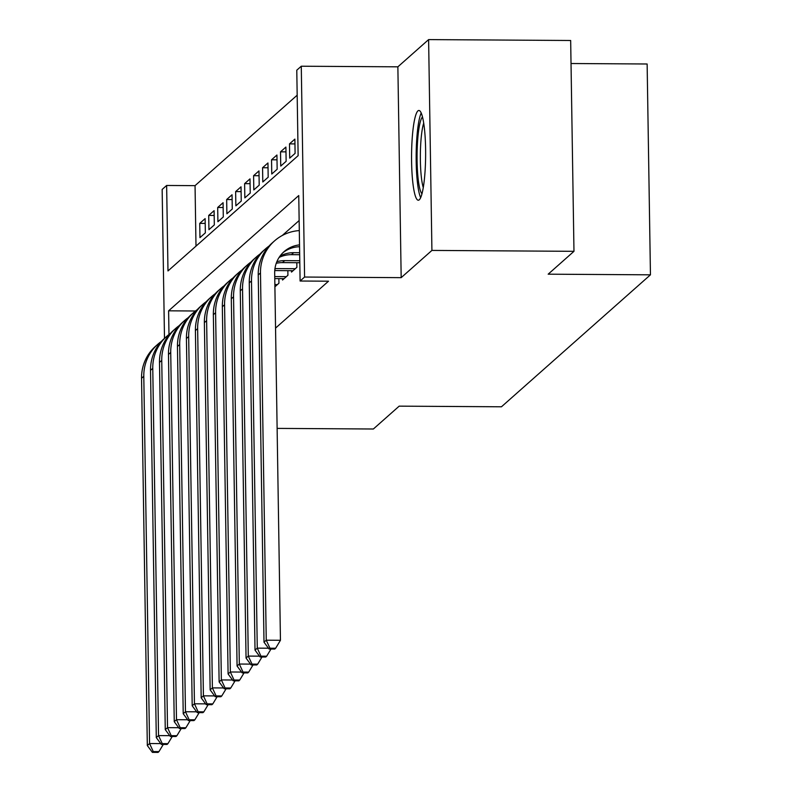 <?xml version="1.0" encoding="UTF-8"?>
<svg xmlns="http://www.w3.org/2000/svg" width="792" height="792" viewBox="0 0 792 792"><rect width="100%" height="100%" fill="white"/><g stroke="black" fill="none" stroke-linecap="round" stroke-linejoin="round"><path stroke-width="1.19" d="M417.899 110.9A44.877 7.029 -89.6 0 0 411.563 158.43A44.877 7.029 -89.6 0 0 418.315 200.218A44.877 7.029 -89.6 0 0 419.295 199.792A44.877 7.029 -89.6 0 0 425.631 152.262A44.877 7.029 -89.6 0 0 418.879 110.474A44.877 7.029 -89.6 0 0 417.899 110.9M164.489 338.342L162.152 189.446L166.637 185.467L167.983 270.943L298.129 155.668L296.782 70.191L301.277 66.221L304.583 277.042L300.099 281.021L298.752 195.555L168.607 310.82L168.983 334.501M397.871 66.825L401.178 277.655L431.917 250.42L573.972 251.321L570.666 40.491L428.611 39.6L397.871 66.825L301.277 66.221M571.022 63.518L647.133 63.994L650.45 274.824L501.455 406.791L399.178 406.147L373.369 429.007L277.121 428.393M297.178 95.189L195.05 185.645L166.637 185.467M431.917 250.42L428.611 39.6M291.486 270.686L291.505 272.082L296.891 267.32L296.822 262.716M282.506 278.635L282.536 280.031L287.922 275.269L287.842 270.666M274.903 286.793L278.942 283.219L278.873 278.616M205.197 223.413L199.742 223.384L205.128 218.612L205.346 232.858L199.96 237.63L199.742 223.384M214.177 215.464L208.712 215.434L214.097 210.662L214.325 224.908L208.94 229.68L208.712 215.434M223.146 207.514L217.691 207.484L223.077 202.712L223.294 216.959L217.909 221.73L217.691 207.484M232.125 199.564L226.66 199.535L232.046 194.763L232.274 209.009L226.888 213.781L226.66 199.535M241.105 191.615L235.64 191.585L241.025 186.813L241.253 201.059L235.868 205.831L235.64 191.585M250.074 183.665L244.619 183.635L250.005 178.863L250.222 193.109L244.837 197.881L244.619 183.635M259.053 175.715L253.588 175.685L258.974 170.914L259.202 185.16L253.816 189.922L253.588 175.685M268.033 167.765L262.568 167.736L267.953 162.964L268.181 177.21L262.796 181.972L262.568 167.736M277.002 159.816L271.547 159.786L276.933 155.014L277.15 169.26L271.765 174.022L271.547 159.786M285.981 151.866L280.517 151.836L285.902 147.065L286.13 161.311L280.744 166.072L280.517 151.836M294.951 143.916L289.496 143.877L294.881 139.115L295.099 153.361L289.714 158.123L289.496 143.877M195.05 185.645L196 246.124M275.547 328.106L328.512 281.2L300.099 281.021M299.148 220.542L282.298 235.471M401.178 277.655L304.583 277.042M573.972 251.321L548.173 274.18L650.45 274.824M195.466 310.999L168.607 310.82M152.371 752.36L158.054 752.4L158.954 751.608L153.272 751.568L152.371 752.36L147.322 745.529L141.55 378.289A43.154 42.204 -131.5 0 1 155.559 346.262L157.806 344.272A43.154 42.204 -131.5 0 1 161.33 341.471M147.322 745.529L149.569 743.539L143.797 376.309A43.154 42.204 -131.5 0 1 157.806 344.272M153.272 751.568L149.569 743.539L160.756 743.609M163.291 744.431L158.954 751.608M421.997 193.773A38.838 6.089 90.4 0 1 418.196 179.249A38.838 6.089 90.4 0 1 422.473 116.969M423.69 123.146A35.957 5.633 -89.6 0 0 421.403 177.507A35.957 5.633 -89.6 0 0 423.284 187.615M421.205 113.048A44.59 6.989 -89.6 0 0 417.463 182.794A44.59 6.989 -89.6 0 0 420.671 197.673M161.35 744.411L167.033 744.45L167.924 743.658L162.241 743.619L161.35 744.411L156.291 737.58L150.53 370.339A43.154 42.204 -131.5 0 1 164.528 338.313L166.775 336.323A43.154 42.204 -131.5 0 1 170.31 333.521M156.291 737.58L158.539 735.59L152.767 368.359A43.154 42.204 -131.5 0 1 166.775 336.323M162.241 743.619L158.539 735.59L169.726 735.659M172.26 736.481L167.924 743.658M170.32 736.461L176.002 736.501L176.903 735.709L171.22 735.669L170.32 736.461L165.271 729.63L159.499 362.389A43.154 42.204 -131.5 0 1 173.507 330.363L175.755 328.373A43.154 42.204 -131.5 0 1 179.279 325.571M165.271 729.63L167.518 727.64L161.746 360.409A43.154 42.204 -131.5 0 1 175.755 328.373M171.22 735.669L167.518 727.64L178.705 727.709M181.239 728.531L176.903 735.709M179.299 728.511L184.981 728.551L185.882 727.759L180.2 727.719L179.299 728.511L174.25 721.68L168.478 354.44A43.154 42.204 -131.5 0 1 182.487 322.413L184.724 320.423A43.154 42.204 -131.5 0 1 188.258 317.622M174.25 721.68L176.487 719.69L170.725 352.45A43.154 42.204 -131.5 0 1 184.724 320.423M180.2 727.719L176.487 719.69L187.674 719.76M190.219 720.572L185.882 727.759M188.278 720.562L193.951 720.601L194.852 719.809L189.169 719.77L188.278 720.562L183.219 713.731L177.458 346.49A43.154 42.204 -131.5 0 1 191.456 314.464L193.703 312.474A43.154 42.204 -131.5 0 1 197.228 309.672M183.219 713.731L185.467 711.741L179.695 344.5A43.154 42.204 -131.5 0 1 193.703 312.474M189.169 719.77L185.467 711.741L196.654 711.81M199.188 712.622L194.852 719.809M197.248 712.612L202.93 712.652L203.831 711.859L198.149 711.82L197.248 712.612L192.199 705.781L186.427 338.54A43.154 42.204 -131.5 0 1 200.435 306.514L202.683 304.524A43.154 42.204 -131.5 0 1 206.207 301.722M192.199 705.781L194.446 703.791L188.674 336.55A43.154 42.204 -131.5 0 1 202.683 304.524M198.149 711.82L194.446 703.791L205.633 703.86M208.167 704.672L203.831 711.859M206.227 704.662L211.91 704.702L212.8 703.91L207.118 703.87L206.227 704.662L201.178 697.821L195.406 330.591A43.154 42.204 -131.5 0 1 209.415 298.564L211.652 296.574A43.154 42.204 -131.5 0 1 215.186 293.773M201.178 697.821L203.415 695.841L197.644 328.601A43.154 42.204 -131.5 0 1 211.652 296.574M207.118 703.87L203.415 695.841L214.602 695.911M217.137 696.722L212.8 703.91M215.196 696.712L220.879 696.752L221.78 695.95L216.097 695.921L215.196 696.712L210.147 689.872L204.376 322.641A43.154 42.204 -131.5 0 1 218.384 290.615L220.631 288.625A43.154 42.204 -131.5 0 1 224.156 285.823M210.147 689.872L212.395 687.892L206.623 320.651A43.154 42.204 -131.5 0 1 220.631 288.625M216.097 695.921L212.395 687.892L223.582 687.961M226.116 688.773L221.78 695.95M277.368 284.605L274.864 284.595M224.176 688.763L229.858 688.802L230.759 688L225.076 687.971L224.176 688.763L219.127 681.922L213.355 314.691A43.154 42.204 -131.5 0 1 227.363 282.665L229.601 280.675A43.154 42.204 -131.5 0 1 233.135 277.873M219.127 681.922L221.364 679.942L215.602 312.701A43.154 42.204 -131.5 0 1 229.601 280.675M225.076 687.971L221.364 679.942L232.561 680.011M235.095 680.823L230.759 688M286.348 276.655L274.735 276.586M284.1 278.645L274.765 278.586M233.155 680.813L238.838 680.853L239.728 680.051L234.046 680.021L233.155 680.813L228.096 673.972L222.334 306.742A43.154 42.204 -131.5 0 1 236.333 274.715L238.58 272.725A43.154 42.204 -131.5 0 1 242.105 269.923M228.096 673.972L230.343 671.992L224.572 304.752A43.154 42.204 -131.5 0 1 238.58 272.725M234.046 680.021L230.343 671.992L241.53 672.062M244.065 672.873L239.728 680.051M295.327 268.706L275.715 268.587A28.769 28.136 48.5 0 0 274.963 268.587M293.08 270.696L274.755 270.577M242.124 672.863L247.807 672.903L248.708 672.101L243.025 672.071L242.124 672.863L237.075 666.023L231.304 298.792A43.154 42.204 -131.5 0 1 245.312 266.755L247.559 264.775A43.154 42.204 -131.5 0 1 251.084 261.974M237.075 666.023L239.323 664.043L233.551 296.802A43.154 42.204 -131.5 0 1 247.559 264.775M243.025 672.071L239.323 664.043L250.51 664.112M253.044 664.924L248.708 672.101M299.782 260.726L284.694 260.637A28.769 28.136 48.5 0 0 276.863 261.697M299.812 262.726L282.447 262.617A28.769 28.136 48.5 0 0 276.26 263.271M251.104 664.914L256.786 664.953L257.677 664.151L252.005 664.122L251.104 664.914L246.055 658.073L240.283 290.842A43.154 42.204 -131.5 0 1 254.291 258.806L256.529 256.826A43.154 42.204 -131.5 0 1 260.063 254.024M246.055 658.073L248.292 656.093L242.53 288.852A43.154 42.204 -131.5 0 1 256.529 256.826M252.005 664.122L248.292 656.093L259.479 656.162M262.013 656.974L257.677 664.151M299.653 252.717L293.674 252.688A28.769 28.136 48.5 0 0 279.972 256.163M299.683 254.727L291.426 254.668A28.769 28.136 48.5 0 0 279.101 257.44M260.073 656.964L265.756 657.004L266.656 656.202L260.974 656.172L260.073 656.964L255.024 650.123L249.262 282.892A43.154 42.204 -131.5 0 1 263.261 250.856L265.508 248.876A43.154 42.204 -131.5 0 1 269.032 246.074M255.024 650.123L257.271 648.143L251.5 280.903A43.154 42.204 -131.5 0 1 265.508 248.876M260.974 656.172L257.271 648.143L268.458 648.212M270.993 649.024L266.656 656.202M299.554 246.728A28.769 28.136 48.5 0 0 282.922 252.717M299.524 244.886A28.769 28.136 48.5 0 0 284.021 251.688A28.769 28.136 48.5 0 0 274.685 273.042L280.447 640.283L275.636 648.252L269.953 648.222L269.052 649.014L274.735 649.054L275.636 648.252M269.052 649.014L264.003 642.173L258.232 274.943A43.154 42.204 -131.5 0 1 272.24 242.906L274.487 240.926A43.154 42.204 -131.5 0 1 299.307 230.581M264.003 642.173L266.251 640.193L260.479 272.953A43.154 42.204 -131.5 0 1 274.487 240.926M269.953 648.222L266.251 640.193L280.447 640.283M141.55 378.289L143.797 376.309M150.53 370.339L152.767 368.359M159.499 362.389L161.746 360.409M168.478 354.44L170.725 352.45M177.458 346.49L179.695 344.5M186.427 338.54L188.674 336.55M195.406 330.591L197.644 328.601M204.376 322.641L206.623 320.651M213.355 314.691L215.602 312.701M222.334 306.742L224.572 304.752M274.864 269.339L275.715 268.587M231.304 298.792L233.551 296.802M282.447 262.617L284.694 260.637M240.283 290.842L242.53 288.852M291.426 254.668L293.674 252.688M249.262 282.892L251.5 280.903M258.232 274.943L260.479 272.953"/></g></svg>
